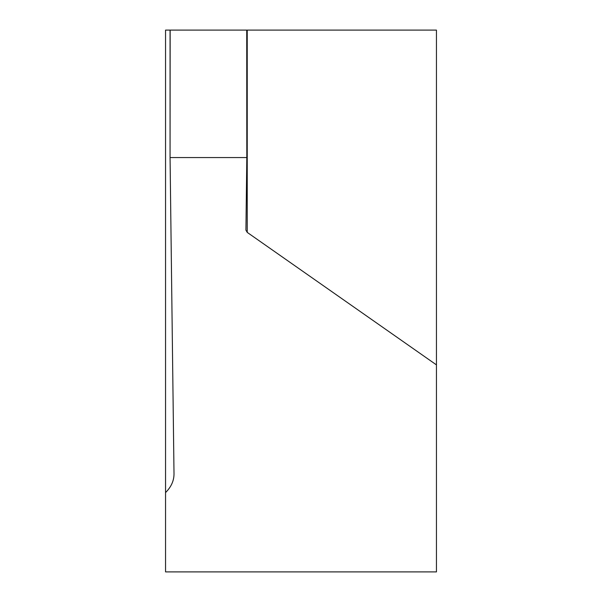 <?xml version="1.0" encoding="UTF-8"?>
<svg xmlns="http://www.w3.org/2000/svg" width="602" height="602" viewBox="0 0 602 602"><rect width="100%" height="100%" fill="white"/><g stroke="black" fill="none" stroke-linecap="round" stroke-linejoin="round"><path stroke-width="0.9" d="M165.55 301L165.55 170.065L165.55 301M165.55 109.413L165.55 170.065M165.55 431.935L165.55 571.9L436.45 571.9L436.45 30.1L246.73 30.1L246.82 157.558L245.917 230.16M174.008 474.165L174.008 473.887C174.008 480.742 171.194 486.98 165.55 492.587L165.55 30.1L170.065 30.1L170.065 157.558L246.82 157.558L246.82 30.1L170.065 30.1L170.065 157.558L170.155 30.1M245.917 230.13L247.234 232.395L436.45 364.88M174.008 473.887L170.065 157.558M247.234 232.395L247.234 30.1M246.82 30.1L246.82 157.558"/></g></svg>
